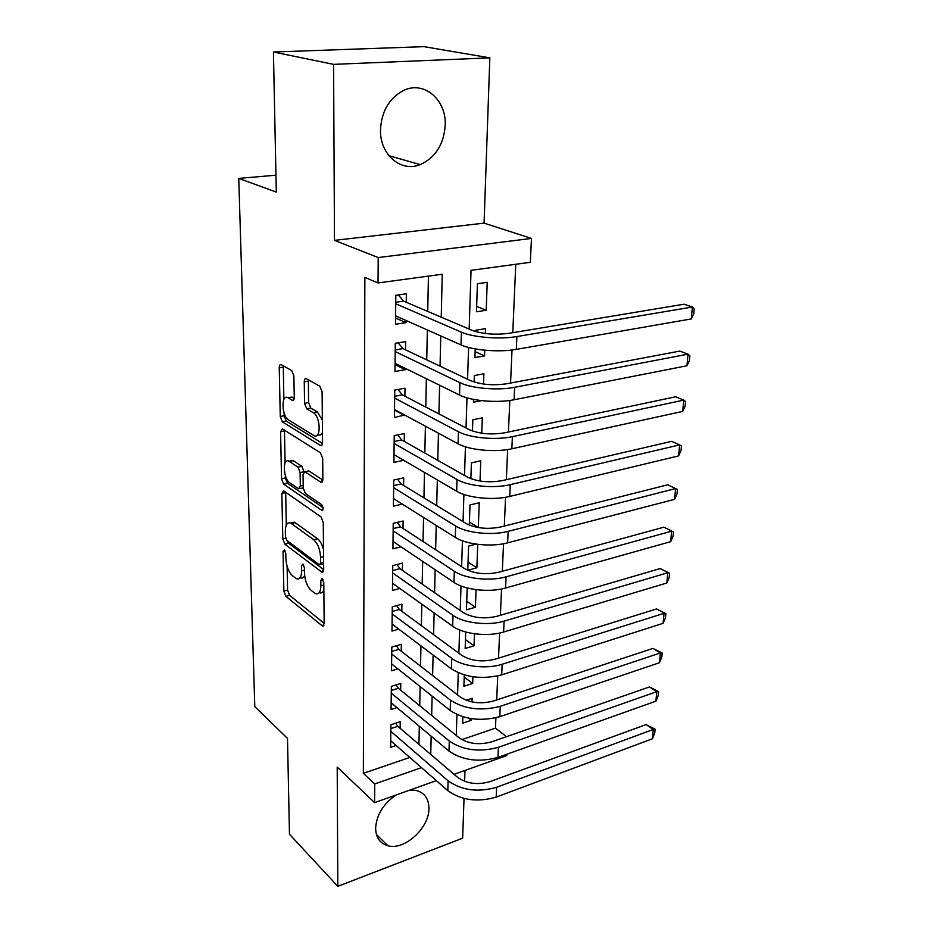 <?xml version="1.0" encoding="UTF-8"?>
<svg xmlns="http://www.w3.org/2000/svg" width="933" height="933" viewBox="0 0 933 933"><rect width="100%" height="100%" fill="white"/><g stroke="black" fill="none" stroke-linecap="round" stroke-linejoin="round"><path stroke-width="1.4" d="M284.355 549.852L283.049 551.45L283.865 591.056L285.871 596.304L322.515 626.066L324.159 623.699L323.786 582.682L322.037 578.658L320.824 580.396L320.87 585.749C320.66 592.058 318.876 594.683 315.494 593.621L311.19 590.449C307.202 586.589 304.963 580.793 304.461 573.084L304.391 567.812L302.922 564.022L301.534 565.62L301.616 570.891C301.464 577.119 299.75 579.731 296.496 578.717L292.414 575.696C288.577 571.976 286.408 566.319 285.883 558.739L285.778 553.549L284.355 549.852M380.489 129.815C379.789 154.738 401.027 172.617 420.188 164.628C435.419 157.677 443.77 144.557 445.216 125.267C446.569 100.018 424.258 80.436 403.756 90.384C389.283 98.012 381.527 111.155 380.489 129.815M396.128 794.974C383.416 803.686 376.57 814.742 375.614 828.166C375.871 837.577 379.964 843.432 387.871 845.73C404.456 850.674 429.238 828.026 428.935 808.573C428.83 798.566 424.433 792.502 415.733 790.356L409.785 790.111M293.895 375.976L291.714 370.553L281.218 364.698C279.97 364.267 279.317 365.281 279.247 367.754L280.262 416.503L282.361 421.821L320.497 445.484C321.768 445.939 322.456 444.959 322.55 442.557L322.107 391.825L319.821 386.204L306.362 378.716C305.056 378.238 304.356 379.264 304.251 381.795L304.555 403.336L306.759 408.829L313.336 412.713C320.73 416.515 321.197 440.038 313.85 435.513L288.53 419.967C281.591 416.258 280.985 393.493 287.994 397.761L292.274 400.292C293.51 400.724 294.175 399.732 294.245 397.306L293.895 375.976M273.427 52.003L423.967 46.65L489.837 57.858L333.582 64.365L273.427 52.003L276.296 192.07L238.755 178.401L254.791 706.608L287.504 738.411L289.463 834.254L337.816 886.35L337.198 767.066L374.599 802.648L374.728 783.942L363.357 773.34L364.861 277.416L378.04 282.944L378.215 257.555L531.46 238.44L530.329 262.301L471.037 270.337L469.171 329.081M333.582 64.365L334.481 240.376L378.215 257.555M283.749 490.921L281.848 493.44L282.792 538.866L284.822 544.149L321.92 572.162L323.681 569.631L323.261 522.515L321.057 516.952L283.749 490.921M281.544 478.757L280.576 431.711L282.396 428.877L320.451 452.797L322.69 458.383L322.876 479.469L320.905 482.279L304.916 471.748L303.038 474.512L303.237 488.052L305.383 493.51L321.593 504.59C323.506 507.61 323.576 509.546 321.803 510.386L283.609 484.064L281.544 478.757L285.381 477.953L285.335 475.492M337.816 886.35L462.651 838.172L464.028 798.45M486.198 310.257L476.471 311.762L477.416 283.725L487.213 282.337L486.198 310.257L476.658 306.421M484.752 350.213L484.554 355.87L475.13 351.671M485.358 333.524L485.533 328.638L475.853 330.212L475.807 331.647M483.527 384.058L483.9 373.795L474.337 375.533L474.116 382.017M481.743 433.204L482.303 417.832L472.844 419.745L472.471 431.023M480.017 481.031L480.74 460.809L471.398 462.873L470.862 478.699M469.311 525.104L469.987 504.975L479.224 502.759L478.326 527.448L469.404 522.048M477.719 544.336L476.868 567.824L468.063 562.156M476.075 589.656L475.433 607.266L466.745 601.342M474.477 633.787L474.034 645.799L465.462 639.641M472.914 676.787L472.669 683.469L464.202 677.078M400.129 728.3L400.222 721.699L390.904 724.731L390.647 747.321L396.128 745.49M400.677 690.21L400.77 683.446L391.347 686.361L391.079 709.488L396.957 707.622M401.237 651.211L401.33 644.295L391.802 647.07L391.533 670.757L397.843 668.844M401.808 611.267L401.913 604.187L392.268 606.835L391.988 631.093L398.811 629.145M402.391 570.355L402.496 563.089L392.735 565.608L392.455 590.461L399.849 588.478M402.998 528.428L403.103 520.987L393.225 523.355L392.933 548.837L401.003 546.808M403.616 485.463L403.721 477.836L393.714 480.04L393.423 506.164L402.286 504.1M404.246 441.402L404.351 433.577L394.227 435.618L393.924 462.406L403.732 460.319M404.887 396.21L405.004 388.186L394.752 390.052L394.437 417.529L404.619 414.998M405.552 349.852L405.68 341.606L395.289 343.297L394.962 371.497L405.272 369.701L405.295 368.348M363.357 773.34L409.809 757.444M418.952 744.359L419.314 726.294M419.733 705.745L420.118 686.583M420.538 666.185L420.946 645.869M421.354 625.646L421.798 604.152M422.194 584.105L422.661 561.363M423.057 541.525L423.547 517.465M423.944 497.849L424.468 472.425M424.853 453.053L425.401 426.194M425.786 407.08L426.358 378.716M426.743 359.881L427.349 329.955M427.722 311.424L428.445 276.11M406.24 302.269L406.356 293.802L395.837 295.294L395.51 324.252L405.948 322.643L405.983 320.462M461.835 739.636L495.458 728.125L495.913 717.78M496.683 699.948L497.744 675.959M498.514 658.15L499.621 633.04M500.391 615.279L501.546 588.98M502.327 571.264L503.528 543.752M504.298 526.095L505.558 497.289M506.339 479.702L507.657 449.543M508.427 432.026L509.803 400.467M510.561 383.043L512.019 350.003M512.777 332.684L515.762 264.272M462.861 716.766L462.651 723.192L471.34 720.276L471.398 718.678M472.005 701.931L472.133 698.292L466.173 700.228M472.669 683.469L463.888 686.268L464.272 674.932M474.034 645.799L465.159 648.493L465.719 632.003M475.433 607.266L466.453 609.832L467.188 587.942M476.868 567.824L467.783 570.261L468.599 546.073L476.145 544.126M481.498 400.63L473.439 402.193L473.532 399.394M484.554 355.87L474.932 357.537L475.224 348.93M275.946 175.206L238.755 178.401M334.481 240.376L484.075 223.139L489.837 57.858M484.075 223.139L531.46 238.44M495.458 728.125L506.444 736.685M506.864 754.226L506.794 755.543L454.079 774.332M464.622 781.329L465.007 770.436M441.227 317.173L442.254 274.244L378.04 282.944M430.731 754.412L431.174 736.195M431.664 715.459L432.131 696.135M432.62 675.55L433.11 655.071M433.6 634.65L434.125 612.958M434.615 592.723L435.163 569.76M435.641 549.724L436.224 525.431M436.702 505.616L437.32 479.935M437.787 460.354L438.44 433.215M438.907 413.89L439.595 385.236M440.049 366.179L440.773 335.927M374.728 783.942L421.494 767.649M436.364 780.641L374.599 802.648M455.631 755.252L456.237 755.543M468.588 347.484L467.573 379.218M466.99 397.831L466.022 427.99M465.427 446.802L464.517 475.457M463.911 494.443L463.048 521.675M462.441 540.813L461.625 566.669M461.007 585.971L460.226 610.509M459.607 629.938L458.873 653.24M458.255 672.786L457.555 694.887M456.925 714.538L456.26 735.496M471.34 720.276L468.728 718.223M404.619 415.558L394.519 410.112M405.272 369.701L395.044 364.651M405.948 322.643L395.58 318.013M300.274 577.772C302.175 578.553 303.622 577.772 304.613 575.428M319.319 592.63C321.302 593.435 322.818 592.653 323.856 590.274M287.119 566.389L287.586 590.111L289.592 595.347L324.148 623.337M286.991 540.522L288.6 543.251L323.681 569.643M285.673 492.262L286.303 525.069M285.451 536.743L286.886 540.44L319.413 564.838L320.649 563.066L320.59 557.339C320.101 549.339 317.791 543.461 313.675 539.706L290.653 523.04C287.247 521.955 285.475 524.684 285.335 531.192L285.451 536.743M320.287 564.617L323.623 563.952M323.494 549.35C322.083 544.312 320.112 540.79 317.558 538.773L313.675 539.706M290.828 522.993L294.466 522.165L317.558 538.773M285.09 463.001L284.46 430.976L280.576 431.711M284.495 430.183L284.46 430.976M322.853 480.11L309.01 471.013L307.563 471.188M323.075 507.68L287.457 483.236L283.609 484.064M289.393 461.485L288.973 461.24C282.291 457.345 283.142 478.827 289.778 482.839L298.513 488.787L300.321 486.081L300.111 472.576L297.965 467.153L289.393 461.485L293.277 460.692L289.638 461.1M299.738 488.53L303.237 488.006M304.03 471.701L301.884 466.337L297.965 467.153M293.277 460.692L301.884 466.337M285.381 477.953L287.457 483.236M288.554 397.668L291.947 397.061L294.198 398.368M317.85 434.731C319.821 435.676 321.36 434.906 322.468 432.446M322.351 420.048L317.36 411.954L313.336 412.713M308.38 379.836L308.566 402.601L310.771 408.094L317.36 411.954M284.11 413.051L284.168 415.78L286.268 421.098L322.503 443.455M283.294 365.853L283.854 399.569M395.732 723.157L397.796 726.317L457.683 777.411C466.792 783.743 477.521 785.154 489.872 781.656L646.102 724.579L655.094 729.221L654.756 732.941L652.412 738.784L496.181 797.109C477.568 802.485 461.438 800.327 447.805 790.648L390.729 740.767M652.412 738.784L653.275 729.466L496.624 787.265C477.953 792.595 461.777 790.449 448.097 780.839L390.834 731.355M655.094 729.221L653.275 729.466L646.102 724.579M397.796 726.317L390.869 728.58M396.047 684.904L398.309 688.286L458.978 737.711C468.203 743.858 479.072 745.234 491.574 741.863L649.496 686.933L658.605 691.598L658.243 695.4L655.887 701.196L497.965 757.386C479.13 762.564 462.791 760.453 448.983 751.077L391.16 702.782M655.887 701.196L656.774 691.668L498.42 747.298C479.527 752.43 463.141 750.33 449.274 741.024L391.265 693.137M658.605 691.598L656.774 691.668L649.496 686.933M398.309 688.286L391.3 690.467M396.373 645.741L398.846 649.356L460.307 697.021C469.661 702.946 480.67 704.298 493.324 701.056L652.972 648.412L662.185 653.077L661.824 656.972L659.456 662.733L499.808 716.661C480.728 721.629 464.191 719.576 450.184 710.503L391.603 663.888M659.456 662.733L660.354 652.972L500.263 706.316C481.136 711.226 464.541 709.185 450.487 700.193L391.72 654.021M662.185 653.077L660.354 652.972L652.972 648.412M398.846 649.356L391.755 651.444M396.677 605.622L399.382 609.494L461.672 655.293C471.153 660.996 482.303 662.302 495.108 659.211L656.529 608.957L665.859 613.646L665.497 617.634L663.095 623.337L501.686 674.874C482.373 679.621 465.614 677.626 451.42 668.891L392.07 624.06M663.095 623.337L664.028 613.343L502.164 664.261C486.629 669.428 462.138 666.5 451.735 658.325L392.175 613.949M665.859 613.646L656.529 608.957M399.382 609.494L392.21 611.477M396.98 564.512L399.942 568.652L463.06 612.48C472.681 617.938 483.982 619.209 496.951 616.281L660.167 568.57L669.626 573.27L669.241 577.352L666.827 582.997L503.61 632.014C487.936 636.982 463.2 634.125 452.68 626.206L392.536 583.253M666.827 582.997L667.783 572.757L504.1 621.121C488.379 626.031 463.561 623.186 453.006 615.36L392.653 572.897M669.626 573.27L660.167 568.57M399.942 568.652L392.676 570.541M397.26 522.387L400.514 526.818L464.494 568.547C474.256 573.76 485.696 574.985 498.828 572.221L663.911 527.192L673.474 531.903L673.09 536.078L670.652 541.676L505.593 588.012C489.732 592.723 464.657 589.959 453.986 582.402L393.015 541.443M670.652 541.676L671.632 531.18L506.094 576.827C490.187 581.469 465.019 578.728 454.313 571.264L393.131 530.83M673.474 531.903L663.911 527.192M400.514 526.818L393.166 528.591M674.582 499.33L675.574 488.577L677.428 489.51L677.02 493.79L674.582 499.33L507.622 542.843C491.563 547.263 466.138 544.604 455.316 537.431L393.504 498.584M397.528 479.2L401.097 483.935L465.964 523.448C475.865 528.393 487.469 529.571 500.764 526.982L667.736 484.798L675.574 488.577L508.135 531.355C492.029 535.717 466.523 533.07 455.654 526.002L393.633 487.702M401.097 483.935L393.656 485.592M678.594 455.922L679.621 444.901L681.475 446.056L681.067 450.452L678.594 455.922L509.71 496.438C493.452 500.566 467.666 498.012 456.68 491.248L394.006 454.639M397.773 434.906L401.691 439.968L467.48 477.136C477.521 481.79 489.277 482.921 502.759 480.53L671.655 441.344L679.621 444.901L510.234 484.647C493.93 488.694 468.063 486.163 457.03 479.504L394.134 443.478M401.691 439.968L394.158 441.507M682.711 411.406L683.761 400.105L685.615 401.517L685.195 406.018L682.711 411.406L511.855 448.761C495.388 452.575 469.241 450.126 458.091 443.805L394.531 409.564M397.994 389.458L402.31 394.869L469.031 429.553C479.224 433.915 491.143 434.988 504.8 432.795L675.667 396.782L683.761 400.105L512.392 436.644C495.878 440.376 469.637 437.95 458.453 431.734L394.659 398.111M402.31 394.869L394.682 396.28M686.945 365.759L688.018 354.155L689.872 355.823L689.44 360.441L686.945 365.759L514.06 399.756C497.371 403.243 470.862 400.91 459.537 395.044L395.056 363.322M398.181 342.831L402.939 348.604L470.629 380.664C480.973 384.699 493.067 385.726 506.899 383.743L679.795 351.088L688.018 354.155L514.619 387.3C497.884 390.694 471.27 388.396 459.899 382.647L395.195 351.566M402.939 348.604L395.219 349.887M691.283 318.923L692.379 307.015L694.245 308.951L693.802 313.686L691.283 318.923L516.322 349.374C499.423 352.499 472.518 350.295 461.019 344.918L395.604 315.855M398.333 294.945L403.592 301.137L472.261 330.399C482.781 334.096 495.038 335.064 509.056 333.303L684.029 304.205L692.379 307.015L516.894 336.556C499.948 339.577 472.938 337.419 461.403 332.171L395.744 303.785M403.592 301.137L395.767 302.269M285.16 550.948L283.049 551.45M323.075 579.825L320.824 580.396M303.726 565.083L301.534 565.62M304.426 570.191L301.616 570.891M323.809 584.991L320.87 585.749M323.926 625.297L322.083 625.798M289.592 595.347L285.871 596.304M287.586 590.111L283.865 591.056M323.354 571.509L321.582 571.952M288.6 543.251L284.822 544.149M285.661 538.189L282.792 538.866M285.673 492.624L281.848 493.44M323.611 562.319L320.649 563.066M323.564 556.604L320.59 557.339M295.294 522.655L291.469 523.53M322.375 481.825L320.73 482.174M309.01 471.013L305.079 471.841M322.83 510.024L321.64 510.293M303.19 485.463L300.321 486.081M303.878 471.783L300.111 472.576M293.603 400.012L292.227 400.257M292.087 397.131L288.122 397.843M310.771 408.094L306.759 408.829M308.566 402.601L304.555 403.336M308.298 381.107L304.251 381.795M321.967 445.111L320.381 445.426M286.268 421.098L282.361 421.821M284.168 415.78L280.262 416.503M283.212 367.101L279.247 367.754M447.805 790.648L448.097 780.839M496.181 797.109L496.624 787.265M448.983 751.077L449.274 741.024M497.965 757.386L498.42 747.298M450.184 710.503L450.487 700.193M499.808 716.661L500.263 706.316M451.42 668.891L451.735 658.325M501.686 674.874L502.164 664.261M452.68 626.206L453.006 615.36M503.61 632.014L504.1 621.121M453.986 582.402L454.313 571.264M505.593 588.012L506.094 576.827M455.316 537.431L455.654 526.002M507.622 542.843L508.135 531.355M456.68 491.248L457.03 479.504M509.71 496.438L510.234 484.647M458.091 443.805L458.453 431.734M511.855 448.761L512.392 436.644M459.537 395.044L459.899 382.647M514.06 399.756L514.619 387.3M461.019 344.918L461.403 332.171M516.322 349.374L516.894 336.556M420.188 164.628L388.863 155.671M387.871 845.73L376.431 834.499M323.681 625.751L322.515 626.066M323.156 571.847L321.92 572.162M294.466 522.165L290.653 523.04M322.258 481.988L320.905 482.279M308.846 470.92L304.916 471.748M322.725 510.176L321.803 510.386M292.869 460.447L288.973 461.24M293.568 400.059L292.274 400.292M291.947 397.061L287.994 397.761M321.897 445.204L320.497 445.484"/></g></svg>
